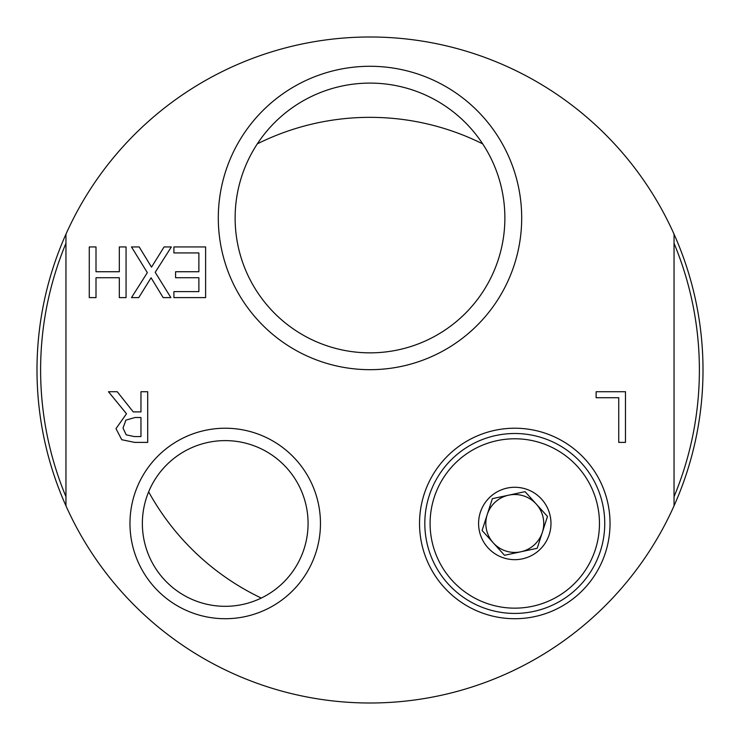 <?xml version="1.0" encoding="UTF-8"?>
<svg xmlns="http://www.w3.org/2000/svg" width="740" height="740" viewBox="0 0 740 740"><rect width="100%" height="100%" fill="white"/><g stroke="black" fill="none" stroke-linecap="round" stroke-linejoin="round"><path stroke-width="1.11" d="M482.684 143.865A252.655 252.655 0 0 0 257.317 143.865M148.648 491.823A252.655 252.655 0 0 0 261.275 598.068M542.337 532.365L547.471 516.455L536.26 504.051A28.953 28.953 0 0 1 520.858 551.781A28.953 28.953 0 0 1 487.225 514.577L482.091 530.488L504.513 555.287L537.203 548.275L542.337 532.365A28.953 28.953 0 0 1 493.303 542.892A28.953 28.953 0 0 1 508.704 495.162L492.359 498.668L487.225 514.577M504.874 217.976A134.874 134.874 0 0 1 370 352.851A134.874 134.874 0 0 1 235.126 217.976A134.874 134.874 0 0 1 370 83.102A134.874 134.874 0 0 1 504.874 217.976M65.953 243.312A329.383 329.383 0 0 0 65.953 496.688M65.953 234.182A333 333 0 0 0 370 703A333 333 0 0 0 674.048 234.182A333 333 0 0 0 65.953 234.182L65.953 505.818M674.048 496.688A329.383 329.383 0 0 0 674.048 243.312M123.016 428.099L126.216 434.833L134.264 436.563L140.961 436.563L140.961 417.508L135.041 417.508L125.883 420.135L123.016 428.099M674.048 505.818L674.048 234.182M117.225 391.719L133.237 411.884L140.961 411.884L140.961 391.719L147.695 391.719L147.695 442.391L134.634 442.391L121.739 439.727L115.995 428.636L126.503 413.771L108.475 391.719L117.225 391.719M625.476 391.719L625.476 442.391L618.742 442.391L618.742 397.713L596.116 397.713L596.116 391.719L625.476 391.719M205.609 297.61L173.9 297.61L173.9 291.615L198.875 291.615L198.875 277.731L175.584 277.731L175.584 271.737L198.875 271.737L198.875 252.932L173.9 252.932L173.9 246.938L205.609 246.938L205.609 297.61M139.203 246.938L151.524 267.14L164.086 246.938L171.356 246.938L155.215 272.311L170.866 297.61L163.142 297.61L151.071 277.778L138.75 297.61L131.489 297.61L147.334 272.644L131.489 246.938L139.203 246.938M96.006 246.938L96.006 271.737L119.325 271.737L119.325 246.938L126.059 246.938L126.059 297.61L119.325 297.61L119.325 277.731L96.006 277.731L96.006 297.61L89.272 297.61L89.272 246.938L96.006 246.938M448.052 583.804A89.966 89.966 0 0 1 539.525 436.97A89.966 89.966 0 0 1 591.14 571.04A89.966 89.966 0 0 1 448.052 583.804M419.534 523.467A95.247 95.247 0 0 0 562.409 605.958A95.247 95.247 0 0 0 562.409 440.985A95.247 95.247 0 0 0 419.534 523.467M308.071 523.467A82.852 82.852 0 0 1 225.219 606.319A82.852 82.852 0 0 1 142.367 523.467A82.852 82.852 0 0 1 225.219 440.615A82.852 82.852 0 0 1 308.071 523.467M129.972 523.467A95.247 95.247 0 0 0 272.838 605.958A95.247 95.247 0 0 0 272.838 440.985A95.247 95.247 0 0 0 129.972 523.467M218.3 217.976A151.7 151.7 0 0 0 445.85 349.354A151.7 151.7 0 0 0 445.85 86.608A151.7 151.7 0 0 0 218.3 217.976M451.964 580.262A84.684 84.684 0 0 1 497.002 440.67A84.684 84.684 0 0 1 595.376 549.469A84.684 84.684 0 0 1 451.964 580.262M487.938 547.748A36.195 36.195 0 0 1 490.509 496.623A36.195 36.195 0 0 1 541.634 499.195A36.195 36.195 0 0 1 539.053 550.32A36.195 36.195 0 0 1 487.938 547.748M525.048 491.647L508.704 495.162A28.953 28.953 0 0 1 536.26 504.051L525.048 491.647"/></g></svg>
